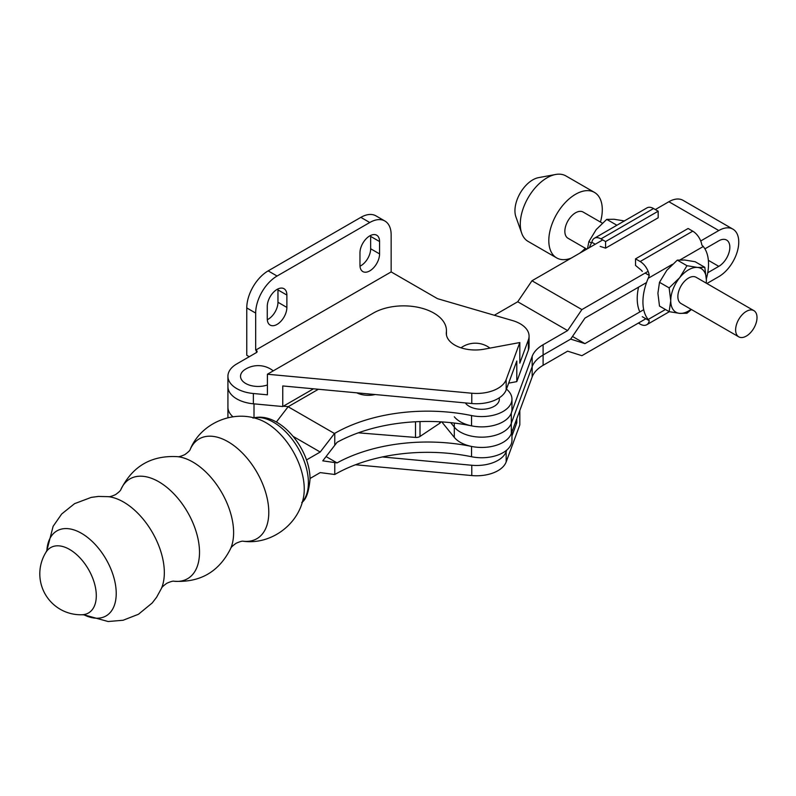 <?xml version="1.0" encoding="UTF-8"?>
<svg xmlns="http://www.w3.org/2000/svg" width="796" height="796" viewBox="0 0 796 796"><rect width="100%" height="100%" fill="white"/><g stroke="black" fill="none" stroke-linecap="round" stroke-linejoin="round"><path stroke-width="1.19" d="M465.342 402.915A17.651 10.189 0 0 0 494.187 406.318A17.651 10.189 0 0 0 499.221 397.851M96.296 595.697A37.76 21.8 -120 0 0 76.028 554.066A37.76 21.8 -120 0 0 45.989 552.235L45.989 552.235A40.904 40.904 0 0 0 82.078 614.741L82.078 614.741A37.76 21.8 -120 0 0 96.296 595.697M318.39 389.264L288.122 406.746L334.479 433.502L320.211 452.029L293.217 436.437M288.122 406.746L276.361 422.029M320.211 452.029L306.48 459.959M511.957 429.989A30.248 17.462 -0 0 1 471.54 446.437A131.091 75.68 180 0 0 337.056 462.914L322.768 460.844L337.056 442.327A131.091 75.68 180 0 1 471.54 425.86A30.248 17.462 0 0 0 511.957 409.413L511.957 399.114A30.248 17.462 0 0 0 506.465 389.085M375.115 394.537A17.651 10.189 180 0 1 356.787 392.836M334.479 433.502L334.768 433.332A131.091 75.68 180 0 1 471.54 415.562A30.248 17.462 0 0 0 511.957 399.114M310.012 478.495L320.211 472.605L334.768 474.496A131.091 75.68 180 0 1 471.54 456.735A30.248 17.462 0 0 0 511.957 440.288L511.957 431.83M337.056 462.914L326.061 456.566M358.329 432.835L415.502 437.432A5.045 2.915 -0 0 0 420.009 436.447L439.661 423.333A5.045 2.915 -0 0 0 440.845 421.85M519.818 342.539L484.207 349.175A28.994 16.736 180 0 1 446.297 333.255A28.994 16.736 180 0 1 446.357 332.181A42.855 24.746 0 0 0 446.447 330.599A42.855 24.746 0 0 0 433.9 313.107A42.855 24.746 0 0 0 373.294 313.107L267.406 374.239L471.769 393.224A30.248 17.462 0 0 0 506.166 379.612L519.818 342.539L519.818 363.125L528.415 339.763A30.248 17.462 0 0 0 529.071 336.131A30.248 17.462 0 0 0 520.216 323.783A30.248 17.462 0 0 0 512.465 320.549L437.501 298.669L391.154 271.914L255.675 350.131L256.392 350.538A2.517 1.453 180 0 1 257.128 351.573A2.517 1.453 180 0 1 256.392 352.598L236.78 363.921A30.248 17.462 0 0 0 227.925 376.269L227.925 386.558A30.248 17.462 0 0 0 254.004 403.861L254.004 417.86M283.316 406.219L288.331 406.617M227.935 417.781A30.248 17.462 0 0 1 227.925 417.432L227.925 407.144A30.248 17.462 -0 0 0 233.009 416.835A30.248 17.462 0 0 1 227.925 407.144L227.925 386.558A30.248 17.462 0 0 0 253.367 403.801L282.759 406.537L313.465 388.806M277.923 288.958A13.86 8.01 -60 0 1 277.963 289.923L277.963 302.271A13.86 8.01 -60 0 1 268.162 319.256A13.86 8.01 -60 0 1 267.307 319.703M267.267 318.738A13.86 8.01 120 0 0 270.142 325.086A13.86 8.01 120 0 0 277.068 324.4A13.86 8.01 120 0 0 286.878 307.415L286.878 295.067A13.86 8.01 120 0 0 284.003 288.719A13.86 8.01 120 0 0 273.317 292.44A13.86 8.01 120 0 0 267.267 306.39L267.267 318.738M370.618 235.447A13.86 8.01 -60 0 1 370.657 236.412L370.657 248.76A13.86 8.01 -60 0 1 360.847 265.735A13.86 8.01 -60 0 1 360.001 266.192M359.961 265.227A13.86 8.01 120 0 0 362.837 271.575A13.86 8.01 120 0 0 369.762 270.889A13.86 8.01 120 0 0 379.573 253.904L379.573 241.556A13.86 8.01 120 0 0 376.697 235.208A13.86 8.01 120 0 0 366.011 238.919A13.86 8.01 120 0 0 359.961 252.869L359.961 265.227M489.898 348.121A17.651 10.189 0 0 0 488.336 346.976A24.368 24.368 0 0 0 462.247 346.976A17.651 10.189 0 0 0 461.043 347.822M273.177 370.906A17.651 10.189 0 0 0 271.217 369.414A24.368 24.368 0 0 0 245.128 369.414A17.651 10.189 0 0 0 244.581 382.767A17.651 10.189 0 0 0 267.406 384.956M462.814 346.628A17.651 10.189 0 0 0 462.247 346.976M245.695 369.065A17.651 10.189 0 0 0 245.128 369.414M227.925 376.269A30.248 17.462 0 0 0 253.367 393.513L267.406 394.816L267.406 374.239M282.759 406.537L282.759 385.951L471.769 403.512A30.248 17.462 0 0 0 506.166 389.901L516.793 361.046L516.793 381.622L508.654 383.145M255.675 350.131L255.675 313.077L246.77 307.933L246.77 355.275L249.267 356.717M516.793 381.622L528.415 350.061A30.248 17.462 0 0 0 529.071 346.429L529.071 336.131M255.675 313.077A30.248 17.462 -60 0 1 277.068 276.033L369.762 222.512A30.248 17.462 -60 0 1 384.886 221.019A30.248 17.462 -60 0 1 391.154 234.86L391.154 271.914M246.77 307.933A30.248 17.462 -60 0 1 268.162 270.879L360.847 217.368A30.248 17.462 -60 0 1 375.981 215.865L384.886 221.019M382.329 456.954L471.769 465.262A30.248 17.462 0 0 0 506.166 451.65L506.734 450.098M511.957 435.91L516.793 422.795L515.181 423.094M516.793 422.795L516.793 418.716M355.494 464.755L471.769 475.56A30.248 17.462 0 0 0 506.166 461.949L519.818 424.875L519.818 410.497M746.32 311.385A15.124 8.736 120 0 0 736.439 324.718A15.124 8.736 120 0 0 738.758 336.837A15.124 8.736 120 0 0 746.32 336.091A15.124 8.736 120 0 0 756.2 322.758A15.124 8.736 120 0 0 753.882 310.639A15.124 8.736 120 0 0 746.32 311.385M753.882 310.639L696.122 277.297A15.124 8.736 120 0 0 688.56 278.043A15.124 8.736 120 0 0 678.68 291.376A15.124 8.736 120 0 0 680.998 303.495L738.758 336.837M600.443 222.054A37.81 21.83 120 0 0 594.453 192.403L565.936 175.936A37.81 21.83 120 0 0 555.628 174.483A37.81 21.83 120 0 0 547.031 177.806A37.81 21.83 120 0 0 521.708 233.228A37.81 21.83 120 0 0 528.116 241.427L556.643 257.894A37.81 21.83 120 0 0 571.19 258.123M594.453 192.403A37.81 21.83 120 0 0 575.548 194.274A37.81 21.83 120 0 0 550.842 227.596A37.81 21.83 120 0 0 556.643 257.894M555.628 174.483L538.504 177.647A25.213 14.557 120 0 0 532.763 179.866A25.213 14.557 120 0 0 515.888 216.811L521.708 233.228M602.303 223.129L583.11 212.044A15.124 8.736 120 0 0 575.548 212.801A15.124 8.736 120 0 0 565.667 226.124A15.124 8.736 120 0 0 567.986 238.243L586.801 249.108M692.749 231.168L640.163 261.526L635.536 258.849L688.122 228.492L692.749 231.168A13.104 7.572 -120 0 1 701.853 245.059L703.266 246.501A46.387 26.785 -60 0 1 708.53 264.053A46.387 26.785 -60 0 1 706.37 278.809M686.968 265.705L697.475 267.426L704.798 267.297L695.147 261.725L684.64 260.013L677.316 260.133L666.819 270.302L659.496 282.311L657.904 293.276L659.496 306.082L669.147 311.654L670.739 300.689A25.213 14.557 -60 0 1 679.655 277.714L686.968 265.705L677.316 260.133M659.496 282.311L669.147 287.883L679.655 277.714A25.213 14.557 -60 0 1 697.475 267.426A25.213 14.557 -60 0 1 706.39 280.102L706.271 283.157M669.147 287.883L670.739 300.689A25.213 14.557 -60 0 0 679.655 313.365L669.147 311.654M691.396 309.495L686.968 313.246L679.655 313.365A25.213 14.557 -60 0 0 691.087 309.316M704.798 267.297L706.39 280.102A25.213 14.557 -60 0 1 706.211 283.117M672.441 264.302L648.193 278.301A46.387 26.785 120 0 0 648.193 319.465L649.267 320.708A13.104 7.572 60 0 1 646.72 324.748A13.104 7.572 60 0 1 640.163 324.101L638.382 323.067M639.845 311.942A46.387 26.785 -60 0 1 638.561 287.157M642.273 316.679L649.267 320.708M648.193 278.301L649.267 275.426L645.158 273.058M640.163 261.526A13.104 7.572 60 0 1 649.267 275.426M642.273 271.386A5.045 2.915 -120 0 0 640.919 269.904L635.536 265.436L635.536 258.849M595.249 244.233L591.856 242.282A13.104 7.572 60 0 1 594.393 238.233A13.104 7.572 60 0 1 600.95 238.89L605.587 241.556L658.173 211.199L653.536 208.522A13.104 7.572 -120 0 0 646.979 207.875L594.393 238.233M589.368 247.636A46.387 26.785 120 0 1 590.443 244.949L591.856 242.282M600.194 246.392L605.587 248.143L658.173 217.786L658.173 211.199M605.587 248.143L605.587 241.556M624.562 220.97L614.054 219.258L606.731 219.378L596.224 229.546L588.901 241.556L587.498 248.71M588.901 241.556L591.408 243.009M616.383 224.95L606.731 219.378M579.906 253.098A37.81 21.83 120 0 0 585.319 248.252M707.743 272.739L718.788 266.361A15.631 9.025 120 0 0 729.842 247.218A15.631 9.025 120 0 0 726.609 240.064A15.631 9.025 120 0 0 718.788 240.83L704.908 248.85M706.898 283.515L718.788 276.65A28.238 16.298 120 0 0 738.758 242.064A28.238 16.298 120 0 0 732.907 229.139A28.238 16.298 120 0 0 718.788 230.541L700.709 240.979M494.336 315.256L517.718 301.764L567.628 330.579L543.101 344.738A40.337 23.283 0 0 0 532.166 356.359L511.301 413.044A30.248 17.462 180 0 1 485.132 426.765A30.248 17.462 180 0 1 454.297 416.786M646.551 282.54L584.941 318.111L570.682 339.106L543.101 355.026A40.337 23.283 0 0 0 532.166 366.657L511.301 423.333L532.166 366.657A40.337 23.283 180 0 1 543.101 355.026L570.682 339.106L584.941 343.633L643.715 309.704M441.8 421.91L454.297 437.372L454.297 427.084A30.248 17.462 0 0 0 485.132 437.054A30.248 17.462 0 0 0 511.301 423.333A30.248 17.462 180 0 1 485.132 437.054A30.248 17.462 180 0 1 454.297 427.084L450.715 422.656L454.297 427.084L454.297 423.054M454.297 437.372A30.248 17.462 0 0 0 485.132 447.342A30.248 17.462 0 0 0 511.301 433.621L532.166 376.946A40.337 23.283 180 0 1 543.101 365.324L567.628 351.155L581.886 355.683L645.874 318.748M517.718 301.764L531.977 280.769L602.731 239.914M655.317 209.557L668.879 201.726A28.238 16.298 -60 0 1 682.998 200.323L732.907 229.139M531.977 280.769L581.886 309.584L567.628 330.579M581.886 309.584L648.123 271.337M572.483 336.449L584.941 343.633M164.334 572.632A57.64 33.283 -120 0 0 108.346 496.664C109.281 497.012 111.689 496.326 115.559 494.605C118.992 492.117 120.783 490.376 120.952 489.381A57.64 33.283 -120 0 1 166.513 487.082A57.64 33.283 -120 0 1 199.507 552.325A57.64 33.283 -120 0 1 173.986 581.239C173.05 580.891 170.643 581.577 166.772 583.299C163.339 585.796 161.548 587.528 161.379 588.523A57.64 33.283 -120 0 0 164.334 572.632M233.616 532.633A57.64 33.283 -120 0 0 177.617 456.665C178.563 457.013 180.971 456.327 184.841 454.606C188.264 452.118 190.065 450.377 190.224 449.382A57.64 33.283 -120 0 1 235.795 447.073A57.64 33.283 -120 0 1 268.789 512.325A57.64 33.283 -120 0 1 243.268 541.24C242.332 540.892 239.924 541.578 236.054 543.3C232.621 545.787 230.82 547.529 230.661 548.524A57.64 33.283 -120 0 0 233.616 532.633M83.958 614.81A49.103 28.348 -120 0 0 116.226 593.448A49.103 28.348 -120 0 0 82.734 534.046A49.103 28.348 -120 0 0 46.864 550.573M243.268 541.24C270.232 544.991 297.585 525.43 303.167 498.913A54.208 31.303 -120 0 0 304.251 489.052A54.208 31.303 -120 0 0 256.829 418.676C231.079 410.248 200.463 424.159 190.224 449.382M302.371 501.848A49.352 28.497 -120 0 0 308.4 482.694A49.352 28.497 -120 0 0 289.834 436.357A49.352 28.497 -120 0 0 253.894 417.89M334.768 445.262L334.768 433.332M471.54 425.86L471.54 415.562M471.54 446.437L471.54 456.735M334.768 462.575L334.768 474.496M439.661 423.333L439.661 421.78M415.502 421.771L415.502 437.432M420.009 421.572L420.009 436.447M528.415 339.763L528.415 350.061M506.166 379.612L506.166 389.901M471.769 393.224L471.769 403.512M253.367 393.513L253.367 403.801M446.357 332.181L446.357 334.32M256.392 350.538L256.392 352.598M369.762 222.512L360.847 217.368M277.068 276.033L268.162 270.879M471.769 475.56L471.769 465.262M506.166 461.949L506.166 451.65M379.573 241.556L370.657 236.412M379.573 253.904L370.657 248.76M286.878 295.067L277.963 289.923M286.878 307.415L277.963 302.271M648.193 319.465L665.436 309.515M703.266 246.501L680.102 259.874M600.95 238.89L653.536 208.522M532.166 376.946L532.166 356.359M543.101 365.324L543.101 344.738M511.301 433.621L511.301 413.044M668.879 201.726L718.788 230.541M708.36 260.332L718.788 266.361M84.555 614.91L82.078 614.741M108.346 496.664L98.415 496.435L91.251 497.381L74.575 503.659L61.7 513.977L53.123 526.315L46.835 550.653M177.617 456.665C151.558 455.143 132.663 466.048 120.952 489.381M252.979 418.099C279.436 410.806 310.46 449.073 310.022 479.481C308.798 492.077 306.032 499.759 301.724 502.535M230.661 548.524C218.95 571.856 200.055 582.772 173.986 581.239M161.379 588.523L156.613 597.239L152.215 602.97L138.444 614.273L123.072 620.263L108.097 621.517L83.869 614.801M45.989 552.235L47.083 550.006M446.447 330.599L446.447 334.937M669.337 311.694L646.72 324.748"/></g></svg>

